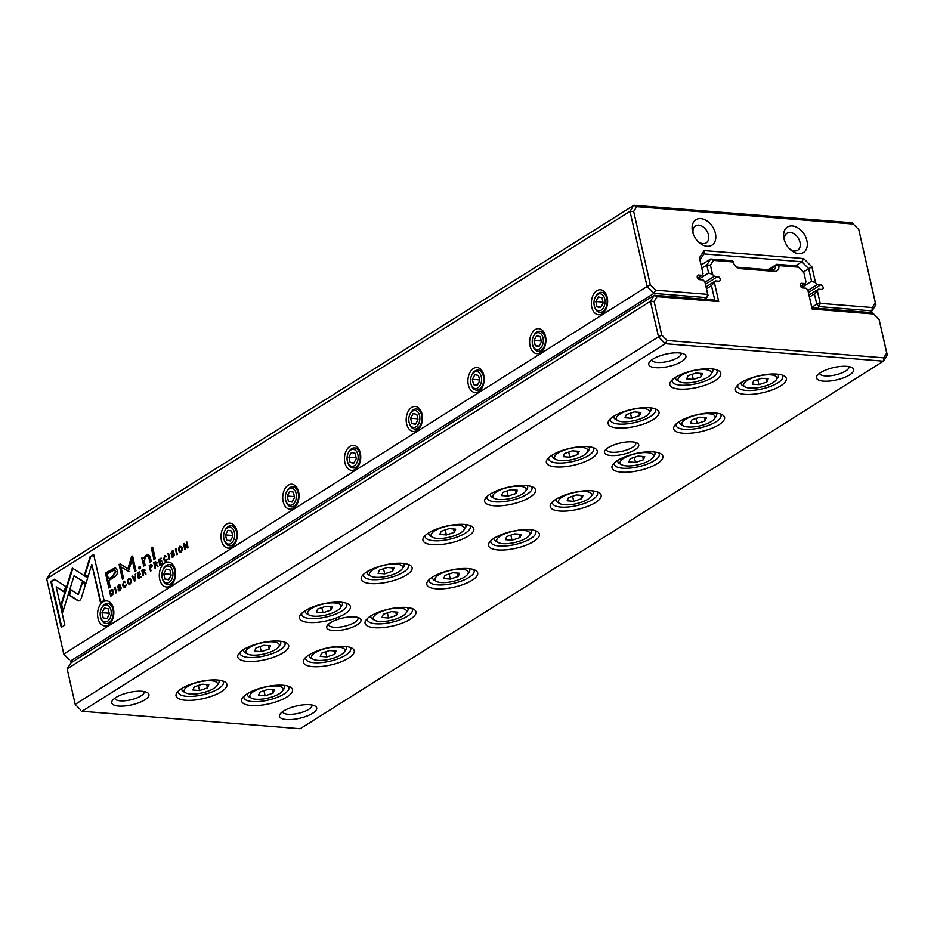 <?xml version="1.0" encoding="UTF-8"?>
<svg xmlns="http://www.w3.org/2000/svg" width="934" height="934" viewBox="0 0 934 934"><rect width="100%" height="100%" fill="white"/><g stroke="black" fill="none" stroke-linecap="round" stroke-linejoin="round"><path stroke-width="1.4" d="M879.081 319.44L887.3 355.142L883.424 361.166L665.312 343.7L82.017 711.253L300.141 728.73L883.424 361.166L883.657 357.827L886.716 353.064L879.081 319.44L873.699 313.999L812.148 309.061L807.817 290.019L811.985 307.881L872.426 312.727L873.699 313.999M436.201 588.817A26.082 8.663 -12.8 0 1 427.772 581.135A26.082 8.663 -12.8 0 1 450.328 570.254A26.082 8.663 -12.8 0 1 475.383 570.324A26.082 8.663 -12.8 0 1 467.946 582.536A26.082 8.663 -12.8 0 1 436.201 588.817M251.036 705.497A26.082 8.663 -12.8 0 1 242.595 697.826A26.082 8.663 -12.8 0 1 265.163 686.934A26.082 8.663 -12.8 0 1 290.205 687.004A26.082 8.663 -12.8 0 1 282.78 699.216A26.082 8.663 -12.8 0 1 251.036 705.497M744.818 394.346A26.082 8.663 -12.8 0 1 736.389 386.664A26.082 8.663 -12.8 0 1 758.957 375.783A26.082 8.663 -12.8 0 1 784 375.842A26.082 8.663 -12.8 0 1 776.563 388.065A26.082 8.663 -12.8 0 1 744.818 394.346M374.476 627.706A26.082 8.663 -12.8 0 1 366.046 620.036A26.082 8.663 -12.8 0 1 388.602 609.155A26.082 8.663 -12.8 0 1 413.657 609.213A26.082 8.663 -12.8 0 1 406.22 621.425A26.082 8.663 -12.8 0 1 374.476 627.706M683.104 433.236A26.082 8.663 -12.8 0 1 674.663 425.565A26.082 8.663 -12.8 0 1 697.231 414.673A26.082 8.663 -12.8 0 1 722.274 414.743A26.082 8.663 -12.8 0 1 714.849 426.955A26.082 8.663 -12.8 0 1 683.104 433.236M497.927 549.928A26.082 8.663 -12.8 0 1 489.486 542.245A26.082 8.663 -12.8 0 1 512.054 531.364A26.082 8.663 -12.8 0 1 537.108 531.423A26.082 8.663 -12.8 0 1 529.671 543.635A26.082 8.663 -12.8 0 1 497.927 549.928M555.788 466.883A26.082 8.663 -12.8 0 1 547.347 459.201A26.082 8.663 -12.8 0 1 569.915 448.32A26.082 8.663 -12.8 0 1 594.97 448.378A26.082 8.663 -12.8 0 1 587.533 460.59A26.082 8.663 -12.8 0 1 555.788 466.883M559.653 511.026A26.082 8.663 -12.8 0 1 551.212 503.344A26.082 8.663 -12.8 0 1 573.78 492.463A26.082 8.663 -12.8 0 1 598.834 492.533A26.082 8.663 -12.8 0 1 591.397 504.745A26.082 8.663 -12.8 0 1 559.653 511.026M617.514 427.982A26.082 8.663 -12.8 0 1 609.073 420.3A26.082 8.663 -12.8 0 1 631.641 409.419A26.082 8.663 -12.8 0 1 656.695 409.489A26.082 8.663 -12.8 0 1 649.258 421.701A26.082 8.663 -12.8 0 1 617.514 427.982M621.379 472.137A26.082 8.663 -12.8 0 1 612.938 464.455A26.082 8.663 -12.8 0 1 635.505 453.574A26.082 8.663 -12.8 0 1 660.56 453.632A26.082 8.663 -12.8 0 1 653.123 465.856A26.082 8.663 -12.8 0 1 621.379 472.137M312.75 666.607A26.082 8.663 -12.8 0 1 304.321 658.925A26.082 8.663 -12.8 0 1 326.888 648.044A26.082 8.663 -12.8 0 1 351.931 648.114A26.082 8.663 -12.8 0 1 344.494 660.326A26.082 8.663 -12.8 0 1 312.75 666.607M185.446 700.243A26.082 8.663 -12.8 0 1 177.005 692.573A26.082 8.663 -12.8 0 1 199.572 681.68A26.082 8.663 -12.8 0 1 224.627 681.75A26.082 8.663 -12.8 0 1 217.19 693.962A26.082 8.663 -12.8 0 1 185.446 700.243M308.885 622.453A26.082 8.663 -12.8 0 1 300.456 614.782A26.082 8.663 -12.8 0 1 323.024 603.889A26.082 8.663 -12.8 0 1 348.067 603.959A26.082 8.663 -12.8 0 1 340.641 616.171A26.082 8.663 -12.8 0 1 308.885 622.453M247.171 661.354A26.082 8.663 -12.8 0 1 238.73 653.672A26.082 8.663 -12.8 0 1 261.298 642.79A26.082 8.663 -12.8 0 1 286.353 642.849A26.082 8.663 -12.8 0 1 278.916 655.073A26.082 8.663 -12.8 0 1 247.171 661.354M432.337 544.662A26.082 8.663 -12.8 0 1 423.908 536.992A26.082 8.663 -12.8 0 1 446.464 526.111A26.082 8.663 -12.8 0 1 471.518 526.169A26.082 8.663 -12.8 0 1 464.081 538.381A26.082 8.663 -12.8 0 1 432.337 544.662M370.611 583.563A26.082 8.663 -12.8 0 1 362.182 575.881A26.082 8.663 -12.8 0 1 384.738 565A26.082 8.663 -12.8 0 1 409.793 565.07A26.082 8.663 -12.8 0 1 402.356 577.282A26.082 8.663 -12.8 0 1 370.611 583.563M679.24 389.093A26.082 8.663 -12.8 0 1 670.799 381.411A26.082 8.663 -12.8 0 1 693.367 370.529A26.082 8.663 -12.8 0 1 718.409 370.588A26.082 8.663 -12.8 0 1 710.984 382.812A26.082 8.663 -12.8 0 1 679.24 389.093M494.063 505.773A26.082 8.663 -12.8 0 1 485.622 498.091A26.082 8.663 -12.8 0 1 508.189 487.209A26.082 8.663 -12.8 0 1 533.244 487.279A26.082 8.663 -12.8 0 1 525.807 499.492A26.082 8.663 -12.8 0 1 494.063 505.773M333.041 630.532A17.559 5.838 -12.8 0 1 327.367 625.36A17.559 5.838 -12.8 0 1 342.556 618.039A17.559 5.838 -12.8 0 1 359.415 618.074A17.559 5.838 -12.8 0 1 354.406 626.305A17.559 5.838 -12.8 0 1 333.041 630.532M610.801 455.5A17.559 5.838 -12.8 0 1 605.127 450.34A17.559 5.838 -12.8 0 1 620.316 443.008A17.559 5.838 -12.8 0 1 637.175 443.055A17.559 5.838 -12.8 0 1 632.166 451.274A17.559 5.838 -12.8 0 1 610.801 455.5M118.606 706.069A19.065 6.328 -12.8 0 1 112.442 700.453A19.065 6.328 -12.8 0 1 128.927 692.503A19.065 6.328 -12.8 0 1 147.233 692.549A19.065 6.328 -12.8 0 1 141.805 701.481A19.065 6.328 -12.8 0 1 118.606 706.069M655.61 367.692A19.065 6.328 -12.8 0 1 649.445 362.077A19.065 6.328 -12.8 0 1 665.93 354.126A19.065 6.328 -12.8 0 1 684.237 354.173A19.065 6.328 -12.8 0 1 678.796 363.092A19.065 6.328 -12.8 0 1 655.61 367.692M286.388 719.519A19.065 6.328 -12.8 0 1 280.223 713.903A19.065 6.328 -12.8 0 1 296.708 705.952A19.065 6.328 -12.8 0 1 315.027 705.999A19.065 6.328 -12.8 0 1 309.586 714.919A19.065 6.328 -12.8 0 1 286.388 719.519M823.391 381.13A19.065 6.328 -12.8 0 1 817.227 375.515A19.065 6.328 -12.8 0 1 833.712 367.564A19.065 6.328 -12.8 0 1 852.018 367.611A19.065 6.328 -12.8 0 1 846.589 376.542A19.065 6.328 -12.8 0 1 823.391 381.13M714.393 282.523L718.713 301.577L657.162 296.65L654.104 301.413L650.438 301.285L67.143 668.837L75.21 704.364L658.505 336.812L650.438 301.285L654.302 295.249L714.744 300.094L711.463 285.652L715.421 280.924L718.771 281.192A2.51 1.716 57.8 0 0 719.577 281.017A2.51 1.716 57.8 0 0 719.974 278.495A2.51 1.716 57.8 0 0 717.721 276.581L714.37 276.312L712.56 274.491L708.591 272.997L706.781 265.022L701.866 268.116M67.143 668.837L71.007 662.801L654.302 295.249L657.162 296.65M706.548 288.746L711.463 285.652M706.104 286.796L715.421 280.924M704.972 282.231L714.37 276.312M698.644 279.266L708.591 272.997M701.154 264.976L710.646 258.998L731.077 260.633L733.05 261.345L733.447 262.863M735.548 266.097A5.02 3.444 57.8 0 0 738.187 267.311L772.5 270.066A5.02 3.444 57.8 0 0 774.134 269.692A5.02 3.444 57.8 0 0 775.348 266.213L769.616 269.833M768.168 269.716L776.784 264.287L797.204 265.933L798.488 267.194L778.851 265.63A7.53 5.16 -122.2 0 1 774.566 271.397L740.253 268.653A7.53 5.16 -122.2 0 1 735.875 266.423A7.53 5.16 -122.2 0 1 733.225 262.232A7.53 5.16 -122.2 0 1 733.143 261.964L713.506 260.388L710.447 265.163L712.56 274.491M805.984 281.975L803.87 272.646L805.984 281.975L804.956 283.574L801.606 283.306A2.51 1.716 57.8 0 0 800.8 283.492A2.51 1.716 57.8 0 0 800.403 286.002A2.51 1.716 57.8 0 0 802.656 287.917L806.007 288.186L807.817 290.019M800.566 286.341L804.956 283.574M80.744 709.98L75.21 704.364L80.744 709.98M654.104 301.413L661.739 335.037L667.121 340.478L883.657 357.827M803.87 272.646L798.488 267.194M710.447 265.163L706.781 265.022L710.646 258.998L713.506 260.388M667.121 340.478L665.312 343.7L658.505 336.812L661.739 335.037M733.143 261.964L733.05 261.345M775.348 266.213L776.761 264.847L778.851 265.63M718.713 301.577L714.744 300.094M886.716 353.064L887.3 355.142M811.985 307.881L812.148 309.061M819.585 373.285A15.049 4.997 167.2 0 0 819.597 373.378A15.049 4.997 167.2 0 0 825.014 375.888A15.049 4.997 167.2 0 0 841.114 373.203A15.049 4.997 167.2 0 0 848.948 366.712A15.049 4.997 167.2 0 0 848.924 366.618M282.582 711.661A15.049 4.997 167.2 0 0 282.605 711.766A15.049 4.997 167.2 0 0 288.022 714.265A15.049 4.997 167.2 0 0 304.11 711.591A15.049 4.997 167.2 0 0 311.956 705.1A15.049 4.997 167.2 0 0 311.933 704.995M651.804 359.835A15.049 4.997 167.2 0 0 651.815 359.94A15.049 4.997 167.2 0 0 657.232 362.439A15.049 4.997 167.2 0 0 673.321 359.765A15.049 4.997 167.2 0 0 681.166 353.274A15.049 4.997 167.2 0 0 681.143 353.169M114.8 698.223A15.049 4.997 167.2 0 0 114.824 698.328A15.049 4.997 167.2 0 0 120.241 700.827A15.049 4.997 167.2 0 0 136.329 698.142A15.049 4.997 167.2 0 0 144.175 691.65A15.049 4.997 167.2 0 0 144.14 691.557M672.235 379.811A23.07 7.67 167.2 0 0 672.153 381.317A23.07 7.67 167.2 0 0 680.454 385.158A23.07 7.67 167.2 0 0 705.135 381.049A23.07 7.67 167.2 0 0 717.16 371.102A23.07 7.67 167.2 0 0 716.425 369.771M705.147 369.595A17.057 5.662 167.2 0 0 684.389 373.705A17.057 5.662 167.2 0 0 679.532 381.691A17.057 5.662 167.2 0 0 695.912 381.737A17.057 5.662 167.2 0 0 710.657 374.616A17.057 5.662 167.2 0 0 705.147 369.595M702.59 373.553L695.982 373.028L688.054 375.678L686.724 378.865L693.332 379.391L701.259 376.741L702.59 373.553M712.117 368.942A19.065 6.328 -12.8 0 1 712.829 370.144A19.065 6.328 -12.8 0 1 712.128 372.584L710.657 374.616M679.532 381.691L677.325 380.488A19.065 6.328 -12.8 0 1 675.644 378.585A19.065 6.328 -12.8 0 1 675.761 377.196M692.176 374.3L693.332 379.391M700.5 373.39L701.259 376.741M737.825 385.065A23.07 7.67 167.2 0 0 737.743 386.571A23.07 7.67 167.2 0 0 746.044 390.412A23.07 7.67 167.2 0 0 770.725 386.302A23.07 7.67 167.2 0 0 782.739 376.355A23.07 7.67 167.2 0 0 782.015 375.024M610.509 418.701A23.07 7.67 167.2 0 0 610.427 420.218A23.07 7.67 167.2 0 0 618.728 424.048A23.07 7.67 167.2 0 0 643.409 419.938A23.07 7.67 167.2 0 0 655.434 409.991A23.07 7.67 167.2 0 0 654.699 408.66M676.099 423.954A23.07 7.67 167.2 0 0 676.018 425.472A23.07 7.67 167.2 0 0 684.318 429.301A23.07 7.67 167.2 0 0 708.999 425.192A23.07 7.67 167.2 0 0 721.025 415.245A23.07 7.67 167.2 0 0 720.289 413.914M548.795 457.602A23.07 7.67 167.2 0 0 548.702 459.108A23.07 7.67 167.2 0 0 557.014 462.949A23.07 7.67 167.2 0 0 581.684 458.839A23.07 7.67 167.2 0 0 593.709 448.88A23.07 7.67 167.2 0 0 592.973 447.561M614.374 462.855A23.07 7.67 167.2 0 0 614.292 464.361A23.07 7.67 167.2 0 0 622.593 468.203A23.07 7.67 167.2 0 0 647.274 464.093A23.07 7.67 167.2 0 0 659.299 454.146A23.07 7.67 167.2 0 0 658.563 452.815M487.069 496.491A23.07 7.67 167.2 0 0 486.976 498.009A23.07 7.67 167.2 0 0 495.289 501.838A23.07 7.67 167.2 0 0 519.958 497.729A23.07 7.67 167.2 0 0 531.983 487.781A23.07 7.67 167.2 0 0 531.248 486.451M552.659 501.745A23.07 7.67 167.2 0 0 552.566 503.263A23.07 7.67 167.2 0 0 560.879 507.092A23.07 7.67 167.2 0 0 585.548 502.982A23.07 7.67 167.2 0 0 597.573 493.035A23.07 7.67 167.2 0 0 596.838 491.704M425.344 535.392A23.07 7.67 167.2 0 0 425.25 536.898A23.07 7.67 167.2 0 0 433.563 540.728A23.07 7.67 167.2 0 0 458.232 536.618A23.07 7.67 167.2 0 0 470.257 526.671A23.07 7.67 167.2 0 0 469.533 525.352M490.934 540.646A23.07 7.67 167.2 0 0 490.84 542.152A23.07 7.67 167.2 0 0 499.153 545.993A23.07 7.67 167.2 0 0 523.822 541.883A23.07 7.67 167.2 0 0 535.847 531.925A23.07 7.67 167.2 0 0 535.112 530.605M363.618 574.282A23.07 7.67 167.2 0 0 363.536 575.799A23.07 7.67 167.2 0 0 371.837 579.629A23.07 7.67 167.2 0 0 396.506 575.519A23.07 7.67 167.2 0 0 408.532 565.572A23.07 7.67 167.2 0 0 407.808 564.241M429.208 579.535A23.07 7.67 167.2 0 0 429.115 581.053A23.07 7.67 167.2 0 0 437.427 584.882A23.07 7.67 167.2 0 0 462.096 580.773A23.07 7.67 167.2 0 0 474.122 570.826A23.07 7.67 167.2 0 0 473.398 569.495M301.892 613.171A23.07 7.67 167.2 0 0 301.81 614.689A23.07 7.67 167.2 0 0 310.111 618.518A23.07 7.67 167.2 0 0 334.792 614.409A23.07 7.67 167.2 0 0 346.818 604.461A23.07 7.67 167.2 0 0 346.082 603.142M367.482 618.425A23.07 7.67 167.2 0 0 367.401 619.942A23.07 7.67 167.2 0 0 375.702 623.772A23.07 7.67 167.2 0 0 400.371 619.662A23.07 7.67 167.2 0 0 412.396 609.715A23.07 7.67 167.2 0 0 411.672 608.396M240.166 652.072A23.07 7.67 167.2 0 0 240.085 653.578A23.07 7.67 167.2 0 0 248.386 657.419A23.07 7.67 167.2 0 0 273.067 653.31A23.07 7.67 167.2 0 0 285.092 643.363A23.07 7.67 167.2 0 0 284.356 642.032M305.757 657.326A23.07 7.67 167.2 0 0 305.675 658.832A23.07 7.67 167.2 0 0 313.976 662.673A23.07 7.67 167.2 0 0 338.657 658.563A23.07 7.67 167.2 0 0 350.682 648.616A23.07 7.67 167.2 0 0 349.946 647.285M178.452 690.962A23.07 7.67 167.2 0 0 178.359 692.479A23.07 7.67 167.2 0 0 186.672 696.309A23.07 7.67 167.2 0 0 211.341 692.199A23.07 7.67 167.2 0 0 223.366 682.252A23.07 7.67 167.2 0 0 222.631 680.921M244.031 696.215A23.07 7.67 167.2 0 0 243.949 697.733A23.07 7.67 167.2 0 0 252.25 701.562A23.07 7.67 167.2 0 0 276.931 697.453A23.07 7.67 167.2 0 0 288.956 687.506A23.07 7.67 167.2 0 0 288.221 686.186M770.737 374.849A17.057 5.662 167.2 0 0 749.979 378.959A17.057 5.662 167.2 0 0 745.122 386.945A17.057 5.662 167.2 0 0 761.502 386.991A17.057 5.662 167.2 0 0 776.247 379.869A17.057 5.662 167.2 0 0 770.737 374.849M768.168 378.807L761.572 378.282L753.633 380.932L752.314 384.119L758.91 384.645L766.849 381.994L768.168 378.807M777.707 374.195A19.065 6.328 -12.8 0 1 778.407 375.398A19.065 6.328 -12.8 0 1 777.718 377.838L776.247 379.869M745.122 386.945L742.915 385.742A19.065 6.328 -12.8 0 1 741.234 383.839A19.065 6.328 -12.8 0 1 741.351 382.45M643.421 408.497A17.057 5.662 167.2 0 0 622.663 412.594A17.057 5.662 167.2 0 0 617.806 420.58A17.057 5.662 167.2 0 0 634.186 420.627A17.057 5.662 167.2 0 0 648.943 413.517A17.057 5.662 167.2 0 0 643.421 408.497M640.864 412.454L634.256 411.917L626.329 414.579L624.998 417.755L631.606 418.28L639.533 415.63L640.864 412.454M650.391 407.831A19.065 6.328 -12.8 0 1 651.103 409.034A19.065 6.328 -12.8 0 1 650.403 411.474L648.943 413.517M617.806 420.58L615.611 419.389A19.065 6.328 -12.8 0 1 613.918 417.486A19.065 6.328 -12.8 0 1 614.047 416.085M709.011 413.75A17.057 5.662 167.2 0 0 688.253 417.86A17.057 5.662 167.2 0 0 683.396 425.846A17.057 5.662 167.2 0 0 699.776 425.881A17.057 5.662 167.2 0 0 714.522 418.771A17.057 5.662 167.2 0 0 709.011 413.75M706.454 417.708L699.846 417.171L691.919 419.833L690.588 423.009L697.196 423.534L705.123 420.884L706.454 417.708M715.981 413.085A19.065 6.328 -12.8 0 1 716.682 414.287A19.065 6.328 -12.8 0 1 715.993 416.739L714.522 418.771M683.396 425.846L681.19 424.643A19.065 6.328 -12.8 0 1 679.508 422.74A19.065 6.328 -12.8 0 1 679.625 421.339M581.695 447.386A17.057 5.662 167.2 0 0 560.937 451.496A17.057 5.662 167.2 0 0 556.08 459.481A17.057 5.662 167.2 0 0 572.46 459.516A17.057 5.662 167.2 0 0 587.217 452.406A17.057 5.662 167.2 0 0 581.695 447.386M579.138 451.344L572.53 450.818L564.603 453.469L563.272 456.656L569.88 457.181L577.807 454.531L579.138 451.344M588.665 446.721A19.065 6.328 -12.8 0 1 589.377 447.923A19.065 6.328 -12.8 0 1 588.677 450.375L587.217 452.406M556.08 459.481L553.885 458.279A19.065 6.328 -12.8 0 1 552.192 456.376A19.065 6.328 -12.8 0 1 552.321 454.986M647.285 452.64A17.057 5.662 167.2 0 0 626.527 456.749A17.057 5.662 167.2 0 0 621.67 464.735A17.057 5.662 167.2 0 0 638.05 464.782A17.057 5.662 167.2 0 0 652.808 457.66A17.057 5.662 167.2 0 0 647.285 452.64M644.729 456.598L638.12 456.072L630.193 458.722L628.862 461.91L635.47 462.435L643.398 459.785L644.729 456.598M654.255 451.986A19.065 6.328 -12.8 0 1 654.967 453.188A19.065 6.328 -12.8 0 1 654.267 455.629L652.808 457.66M621.67 464.735L619.476 463.533A19.065 6.328 -12.8 0 1 617.783 461.629A19.065 6.328 -12.8 0 1 617.911 460.24M519.969 486.275A17.057 5.662 167.2 0 0 499.223 490.385A17.057 5.662 167.2 0 0 494.355 498.371A17.057 5.662 167.2 0 0 510.735 498.417A17.057 5.662 167.2 0 0 525.492 491.296A17.057 5.662 167.2 0 0 519.969 486.275M517.413 490.245L510.805 489.708L502.877 492.358L501.546 495.545L508.154 496.071L516.082 493.421L517.413 490.245M526.939 485.622A19.065 6.328 -12.8 0 1 527.652 486.824A19.065 6.328 -12.8 0 1 526.951 489.264L525.492 491.296M494.355 498.371L492.16 497.168A19.065 6.328 -12.8 0 1 490.478 495.265A19.065 6.328 -12.8 0 1 490.595 493.876M585.56 491.541A17.057 5.662 167.2 0 0 564.801 495.639A17.057 5.662 167.2 0 0 559.945 503.624A17.057 5.662 167.2 0 0 576.325 503.671A17.057 5.662 167.2 0 0 591.082 496.561A17.057 5.662 167.2 0 0 585.56 491.541M583.003 495.499L576.395 494.962L568.467 497.624L567.136 500.799L573.745 501.324L581.672 498.674L583.003 495.499M592.53 490.875A19.065 6.328 -12.8 0 1 593.242 492.078A19.065 6.328 -12.8 0 1 592.541 494.518L591.082 496.561M559.945 503.624L557.75 502.434A19.065 6.328 -12.8 0 1 556.057 500.531A19.065 6.328 -12.8 0 1 556.185 499.13M458.255 525.177A17.057 5.662 167.2 0 0 437.497 529.286A17.057 5.662 167.2 0 0 432.629 537.272A17.057 5.662 167.2 0 0 449.009 537.307A17.057 5.662 167.2 0 0 463.766 530.197A17.057 5.662 167.2 0 0 458.255 525.177M455.687 529.134L449.091 528.609L441.152 531.259L439.821 534.435L446.429 534.972L454.368 532.322L455.687 529.134M465.214 524.511A19.065 6.328 -12.8 0 1 465.926 525.714A19.065 6.328 -12.8 0 1 465.225 528.165L463.766 530.197M432.629 537.272L430.434 536.069A19.065 6.328 -12.8 0 1 428.753 534.166A19.065 6.328 -12.8 0 1 428.869 532.777M523.834 530.43A17.057 5.662 167.2 0 0 503.087 534.54A17.057 5.662 167.2 0 0 498.219 542.526A17.057 5.662 167.2 0 0 514.599 542.561A17.057 5.662 167.2 0 0 529.356 535.451A17.057 5.662 167.2 0 0 523.834 530.43M521.277 534.388L514.669 533.863L506.742 536.513L505.411 539.689L512.019 540.226L519.946 537.575L521.277 534.388M530.804 529.765A19.065 6.328 -12.8 0 1 531.516 530.967A19.065 6.328 -12.8 0 1 530.816 533.419L529.356 535.451M498.219 542.526L496.024 541.323A19.065 6.328 -12.8 0 1 494.343 539.42A19.065 6.328 -12.8 0 1 494.46 538.031M396.53 564.066A17.057 5.662 167.2 0 0 375.772 568.176A17.057 5.662 167.2 0 0 370.915 576.161A17.057 5.662 167.2 0 0 387.295 576.208A17.057 5.662 167.2 0 0 402.04 569.086A17.057 5.662 167.2 0 0 396.53 564.066M393.961 568.024L387.365 567.498L379.426 570.149L378.107 573.336L384.703 573.861L392.642 571.211L393.961 568.024M403.488 563.412A19.065 6.328 -12.8 0 1 404.2 564.615A19.065 6.328 -12.8 0 1 403.511 567.055L402.04 569.086M370.915 576.161L368.708 574.959A19.065 6.328 -12.8 0 1 367.027 573.056A19.065 6.328 -12.8 0 1 367.144 571.666M462.12 569.32A17.057 5.662 167.2 0 0 441.362 573.429A17.057 5.662 167.2 0 0 436.493 581.415A17.057 5.662 167.2 0 0 452.873 581.462A17.057 5.662 167.2 0 0 467.63 574.34A17.057 5.662 167.2 0 0 462.12 569.32M459.551 573.289L452.955 572.752L445.016 575.402L443.685 578.59L450.293 579.115L458.232 576.465L459.551 573.289M469.078 568.666A19.065 6.328 -12.8 0 1 469.79 569.868A19.065 6.328 -12.8 0 1 469.09 572.308L467.63 574.34M436.493 581.415L434.298 580.212A19.065 6.328 -12.8 0 1 432.617 578.309A19.065 6.328 -12.8 0 1 432.734 576.92M334.804 602.967A17.057 5.662 167.2 0 0 314.046 607.077A17.057 5.662 167.2 0 0 309.189 615.062A17.057 5.662 167.2 0 0 325.569 615.097A17.057 5.662 167.2 0 0 340.315 607.987A17.057 5.662 167.2 0 0 334.804 602.967M332.247 606.925L325.639 606.399L317.7 609.05L316.381 612.225L322.989 612.762L330.916 610.1L332.247 606.925M341.774 602.302A19.065 6.328 -12.8 0 1 342.474 603.504A19.065 6.328 -12.8 0 1 341.786 605.956L340.315 607.987M309.189 615.062L306.982 613.86A19.065 6.328 -12.8 0 1 305.301 611.957A19.065 6.328 -12.8 0 1 305.418 610.556M400.394 608.221A17.057 5.662 167.2 0 0 379.636 612.33A17.057 5.662 167.2 0 0 374.779 620.316A17.057 5.662 167.2 0 0 391.159 620.351A17.057 5.662 167.2 0 0 405.905 613.241A17.057 5.662 167.2 0 0 400.394 608.221M397.826 612.179L391.229 611.653L383.29 614.303L381.971 617.479L388.567 618.016L396.506 615.354L397.826 612.179M407.352 607.555A19.065 6.328 -12.8 0 1 408.065 608.758A19.065 6.328 -12.8 0 1 407.376 611.21L405.905 613.241M374.779 620.316L372.573 619.114A19.065 6.328 -12.8 0 1 370.891 617.211A19.065 6.328 -12.8 0 1 371.008 615.821M273.078 641.856A17.057 5.662 167.2 0 0 252.32 645.966A17.057 5.662 167.2 0 0 247.463 653.952A17.057 5.662 167.2 0 0 263.843 653.998A17.057 5.662 167.2 0 0 278.601 646.877A17.057 5.662 167.2 0 0 273.078 641.856M270.521 645.814L263.913 645.289L255.986 647.939L254.655 651.126L261.263 651.652L269.19 649.002L270.521 645.814M280.048 641.203A19.065 6.328 -12.8 0 1 280.76 642.405A19.065 6.328 -12.8 0 1 280.06 644.845L278.601 646.877M247.463 653.952L245.268 652.749A19.065 6.328 -12.8 0 1 243.576 650.846A19.065 6.328 -12.8 0 1 243.704 649.457M338.668 647.11A17.057 5.662 167.2 0 0 317.91 651.22A17.057 5.662 167.2 0 0 313.053 659.206A17.057 5.662 167.2 0 0 329.433 659.252A17.057 5.662 167.2 0 0 344.179 652.13A17.057 5.662 167.2 0 0 338.668 647.11M336.112 651.068L329.504 650.543L321.565 653.193L320.245 656.38L326.853 656.906L334.781 654.255L336.112 651.068M345.638 646.456A19.065 6.328 -12.8 0 1 346.339 647.659A19.065 6.328 -12.8 0 1 345.65 650.099L344.179 652.13M313.053 659.206L310.847 658.003A19.065 6.328 -12.8 0 1 309.166 656.1A19.065 6.328 -12.8 0 1 309.282 654.711M211.353 680.758A17.057 5.662 167.2 0 0 190.594 684.856A17.057 5.662 167.2 0 0 185.738 692.853A17.057 5.662 167.2 0 0 202.118 692.888A17.057 5.662 167.2 0 0 216.875 685.778A17.057 5.662 167.2 0 0 211.353 680.758M208.796 684.715L202.188 684.178L194.26 686.84L192.929 690.016L199.537 690.541L207.465 687.891L208.796 684.715M218.322 680.092A19.065 6.328 -12.8 0 1 219.035 681.295A19.065 6.328 -12.8 0 1 218.334 683.746L216.875 685.778M185.738 692.853L183.543 691.65A19.065 6.328 -12.8 0 1 181.85 689.747A19.065 6.328 -12.8 0 1 181.978 688.346M276.943 686.011A17.057 5.662 167.2 0 0 256.185 690.121A17.057 5.662 167.2 0 0 251.328 698.107A17.057 5.662 167.2 0 0 267.708 698.142A17.057 5.662 167.2 0 0 282.453 691.032A17.057 5.662 167.2 0 0 276.943 686.011M274.386 689.969L267.778 689.444L259.85 692.094L258.52 695.27L265.128 695.807L273.055 693.145L274.386 689.969M283.913 685.346A19.065 6.328 -12.8 0 1 284.625 686.548A19.065 6.328 -12.8 0 1 283.924 689L282.453 691.032M251.328 698.107L249.133 696.904A19.065 6.328 -12.8 0 1 247.44 695.001A19.065 6.328 -12.8 0 1 247.568 693.6M757.754 379.554L758.91 384.645M766.09 378.644L766.849 381.994M630.45 413.19L631.606 418.28M638.774 412.279L639.533 415.63M696.04 418.455L697.196 423.534M704.364 417.533L705.123 420.884M568.724 452.091L569.88 457.181M577.049 451.18L577.807 454.531M634.314 457.345L635.47 462.435M642.639 456.434L643.398 459.785M506.999 490.98L508.154 496.071M515.323 490.07L516.082 493.421M572.589 496.234L573.745 501.324M580.913 495.324L581.672 498.674M445.273 529.882L446.429 534.972M453.597 528.971L454.368 532.322M510.863 535.135L512.019 540.226M519.187 534.225L519.946 537.575M383.547 568.771L384.703 573.861M391.883 567.86L392.642 571.211M449.137 574.025L450.293 579.115M457.462 573.114L458.232 576.465M321.821 607.672L322.989 612.762M330.157 606.761L330.916 610.1M387.412 612.926L388.567 618.016M395.747 612.015L396.506 615.354M260.107 646.561L261.263 651.652M268.432 645.651L269.19 649.002M325.686 651.815L326.853 656.906M334.022 650.905L334.781 654.255M198.382 685.463L199.537 690.541M206.706 684.54L207.465 687.891M263.972 690.716L265.128 695.807M272.296 689.806L273.055 693.145M635.435 442.389A15.049 4.997 -12.8 0 1 635.75 443.055A15.049 4.997 -12.8 0 1 627.917 449.546A15.049 4.997 -12.8 0 1 611.817 452.219A15.049 4.997 -12.8 0 1 606.399 449.721A15.049 4.997 -12.8 0 1 606.399 448.985M357.687 617.409A15.049 4.997 -12.8 0 1 358.002 618.086A15.049 4.997 -12.8 0 1 350.157 624.566A15.049 4.997 -12.8 0 1 334.068 627.251A15.049 4.997 -12.8 0 1 328.651 624.753A15.049 4.997 -12.8 0 1 328.64 624.005M809.509 297L814.425 293.906L817.343 290.778L820.204 303.363L872.228 307.531L875.298 302.768L858.79 229.636L875.87 304.846L872.006 310.882L819.188 306.644L816.643 308.255M112.185 589.471L109.441 590.65L110.714 596.242L113.399 593.791L113.446 591.409L111.917 589.412M152.382 565.35L150.678 564.661L149.23 565.572L150.502 571.164L150.502 568.362L152.382 565.35M156.947 562.385L155.242 561.789L153.771 562.712L155.044 568.304L155.021 565.432L155.721 564.988L156.69 565.023L157.379 566.833L157.974 566.459L156.492 564.183L156.947 562.385M155.721 564.988L157.262 565.07L156.293 565.035L157.262 565.07L157.951 566.88M125.366 586.774L123.16 585.209L123.767 582.197L125.495 582.209L123.685 581.567L122.564 585.606L124.946 587.381L126.102 584.824L124.269 586.891L125.366 586.774L126.148 585.198M124.024 587.661L124.946 587.381M123.767 582.197L124.899 582.582M78.853 600.971L77.779 600.69L79.682 600.655L81.153 598.566L85.496 584.567L82.064 582.361L78.304 594.514L70.68 589.634L68.988 595.063L77.779 600.69L79.682 600.655M134.694 581.123L135.582 574.177L134.823 580.049L132.605 576.056L131.986 576.441L134.694 581.123M137.216 573.149L138.489 578.741L141.104 577.084L140.952 576.418L138.886 577.714L138.454 575.811L140.392 574.597L140.24 573.931L138.314 575.157L137.917 573.453L139.796 571.526L137.216 573.149L139.878 571.877M144.933 569.95L143.229 569.355L141.77 570.277L143.042 575.869L143.019 572.997L143.719 572.554L144.688 572.6L145.377 574.398L145.973 574.025L144.478 571.748L144.933 569.95M143.719 572.554L145.26 572.635L144.291 572.6L145.26 572.635L145.949 574.445M171.634 554.527L174.483 554.703L173.117 554.387L174.483 554.703L173.701 556.302L171.331 556.162L173.292 556.909L174.471 554.224L171.401 553.255L172.113 551.76L173.747 551.702L172.031 551.107L170.817 553.675L171.529 554.516L173.911 554.656L173.129 556.267L171.926 555.788M173.724 551.62L172.031 551.107L173.222 550.885M172.113 551.76L173.187 552.064M173.677 553.337L171.401 553.255M172.206 557.283L173.292 556.909M141.805 558.042L143.754 566.051L145.12 565.187L144.116 560.727L146.171 556.325L147.537 555.87L148.88 557.633L149.907 562.175L151.25 561.322L150.164 556.547L148.354 554.341L146.241 555.053L143.556 558.544L143.147 557.201L141.805 558.042L143.252 557.54M85.963 583.4L87.703 577.994L72.338 568.07L61.095 604.356L62.823 612.004L74.078 575.718L85.963 583.4M63.15 610.953L61.667 604.403L72.829 568.386M151.331 548.036L153.958 559.618L155.301 558.777L152.674 547.196L151.331 548.036L152.756 547.546M118.279 588.151L121.128 588.327L119.762 588.011L121.128 588.327L120.346 589.926L117.976 589.786L119.937 590.533L121.116 587.848L118.034 586.879L118.758 585.385L120.393 585.326L118.676 584.731L117.462 587.299L118.163 588.14L120.556 588.28L119.774 589.879L118.571 589.412M120.369 585.244L118.676 584.731L119.867 584.509M118.758 585.385L119.832 585.688M120.323 586.961L118.034 586.879M118.852 590.907L119.937 590.533M181.056 552.017C183.122 548.515 182.679 546.588 179.748 546.25C177.682 549.741 178.125 551.667 181.056 552.017L180.028 552.333M108.332 624.951A12.539 8.114 94.6 0 1 98.093 618.682A12.539 8.114 94.6 0 1 102.542 602.255A12.539 8.114 94.6 0 1 113.096 607.345A12.539 8.114 94.6 0 1 112.033 620.585A12.539 8.114 94.6 0 1 108.332 624.951M170.046 586.05A12.539 8.114 94.6 0 1 159.819 579.792A12.539 8.114 94.6 0 1 164.267 563.365A12.539 8.114 94.6 0 1 174.821 568.444A12.539 8.114 94.6 0 1 173.759 581.684A12.539 8.114 94.6 0 1 170.046 586.05M231.772 547.161A12.539 8.114 94.6 0 1 221.533 540.891A12.539 8.114 94.6 0 1 225.993 524.464A12.539 8.114 94.6 0 1 236.547 529.555A12.539 8.114 94.6 0 1 235.485 542.794A12.539 8.114 94.6 0 1 231.772 547.161M293.498 508.259A12.539 8.114 94.6 0 1 283.259 502.002A12.539 8.114 94.6 0 1 287.707 485.575A12.539 8.114 94.6 0 1 298.273 490.654A12.539 8.114 94.6 0 1 297.21 503.893A12.539 8.114 94.6 0 1 293.498 508.259M355.224 469.37A12.539 8.114 94.6 0 1 344.985 463.101A12.539 8.114 94.6 0 1 349.433 446.674A12.539 8.114 94.6 0 1 359.987 451.764A12.539 8.114 94.6 0 1 358.936 465.004A12.539 8.114 94.6 0 1 355.224 469.37M416.949 430.481A12.539 8.114 94.6 0 1 406.71 424.211A12.539 8.114 94.6 0 1 411.158 407.784A12.539 8.114 94.6 0 1 421.713 412.875A12.539 8.114 94.6 0 1 420.65 426.114A12.539 8.114 94.6 0 1 416.949 430.481M478.675 391.579A12.539 8.114 94.6 0 1 468.436 385.322A12.539 8.114 94.6 0 1 472.884 368.883A12.539 8.114 94.6 0 1 483.438 373.974A12.539 8.114 94.6 0 1 482.376 387.213A12.539 8.114 94.6 0 1 478.675 391.579M540.389 352.69A12.539 8.114 94.6 0 1 530.162 346.421A12.539 8.114 94.6 0 1 534.61 329.994A12.539 8.114 94.6 0 1 545.164 335.084A12.539 8.114 94.6 0 1 544.102 348.324A12.539 8.114 94.6 0 1 540.389 352.69M602.115 313.789A12.539 8.114 94.6 0 1 591.876 307.531A12.539 8.114 94.6 0 1 596.336 291.093A12.539 8.114 94.6 0 1 606.89 296.183A12.539 8.114 94.6 0 1 605.827 309.423A12.539 8.114 94.6 0 1 602.115 313.789M633.661 211.446L629.995 211.306L46.7 578.858L63.792 654.069L647.075 286.516L629.995 211.306L633.859 205.27L851.983 222.747L853.256 224.02L636.719 206.671L633.661 211.446L650.309 284.742L655.691 290.182L707.715 294.35L704.855 281.764L708.077 295.483L707.715 294.35L706.699 297.631L653.882 293.404L70.599 660.957L73.564 661.19M166.415 560.914L164.197 559.349L164.816 556.337L166.532 556.349L164.734 555.707L163.613 559.746L165.983 561.509L167.139 558.964L165.318 561.019L166.415 560.914L167.186 559.338M165.073 561.789L165.983 561.509M164.816 556.337L165.948 556.722M158.582 559.688L159.842 565.28L162.469 563.622L162.318 562.957L160.251 564.264L159.819 562.361L161.757 561.136L161.605 560.482L159.667 561.696L159.282 559.991L161.15 558.065L158.582 559.688L161.232 558.415M54.476 579.232L50.833 581.532L61.247 627.368L64.866 625.091L56.18 586.856L64.002 591.899L65.695 586.47L54.476 579.232M130.001 584.194C132.056 580.691 131.624 578.765 128.694 578.415C126.627 581.917 127.059 583.843 130.001 584.194L128.962 584.509M138.687 567.242L139.084 568.993L140.649 568L140.252 566.249L138.687 567.242L140.334 566.611M183.543 543.962L184.804 549.542L184.243 544.475L187.384 547.919L188.061 547.499L186.788 541.907L187.325 546.775L184.325 543.46L183.543 543.962L184.558 543.716M115.921 592.962L116.47 592.611L115.197 587.019L114.648 587.369L115.921 592.962M176.713 554.656L177.262 554.306L175.989 548.713L175.44 549.064L176.713 554.656M128.378 571.351L132.196 559.851L134.846 571.515L135.99 570.802L132.64 556.057L131.496 556.781L127.818 568.888L120.241 563.867L119.097 564.591L122.447 579.337L123.58 578.613L120.93 566.926L128.378 571.351L120.93 566.926M115.115 567.79L105.437 573.056L108.846 588.046L110.27 587.147L108.776 580.551L113.201 577.761C116.703 575.834 118.069 573.336 117.287 570.23L115.08 567.79M169.276 559.338L169.825 558.987L168.564 553.395L168.003 553.745L169.276 559.338M93.68 554.527L90.073 556.804L84.55 574.597L87.971 576.803L91.812 564.451L100.487 602.64L104.094 600.364L93.68 554.527M46.7 578.858L50.576 572.834L633.859 205.27L636.719 206.671M869.449 312.481L872.006 310.882L872.228 307.531M811.844 307.286L816.76 304.192L814.425 293.906M817.343 290.778L818.371 289.178L821.722 289.447A2.51 1.716 57.8 0 0 822.539 289.26A2.51 1.716 57.8 0 0 822.936 286.75A2.51 1.716 57.8 0 0 820.682 284.835L817.332 284.566L815.522 282.733L811.553 281.251L808.692 268.665L803.287 272.063M809.066 295.039L818.371 289.178M807.933 290.486L817.332 284.566M801.606 287.509L811.553 281.251M795.499 265.793L801.886 261.777L703.874 253.92L700.01 259.956L703.033 273.72L702.006 275.32L698.655 275.051A2.51 1.716 57.8 0 0 697.838 275.238A2.51 1.716 57.8 0 0 697.441 277.76A2.51 1.716 57.8 0 0 699.706 279.675L703.057 279.943L704.855 281.764M697.605 278.087L702.006 275.32M704.143 299.242L706.699 297.631L708.077 295.483M69.314 659.684L63.792 654.069L69.314 659.684M703.033 273.72L699.426 257.866L704.108 250.581L803.684 258.555L811.915 266.879L815.522 282.733M858.638 229.472L853.256 224.02M798.605 253.616A15.049 10.332 -122.2 0 1 789.86 249.18A15.049 10.332 -122.2 0 1 784.572 240.774A15.049 10.332 -122.2 0 1 791.285 225.911A15.049 10.332 -122.2 0 1 806.742 240.05A15.049 10.332 -122.2 0 1 798.605 253.616M707.096 246.284A15.049 10.332 -122.2 0 1 698.34 241.848A15.049 10.332 -122.2 0 1 693.051 233.442A15.049 10.332 -122.2 0 1 699.764 218.579A15.049 10.332 -122.2 0 1 715.234 232.718A15.049 10.332 -122.2 0 1 707.096 246.284M693.367 234.329A10.029 6.888 -122.2 0 1 695.515 225.9A10.029 6.888 -122.2 0 1 706.688 230.721A10.029 6.888 -122.2 0 1 706.209 242.875A10.029 6.888 -122.2 0 1 702.952 243.622A10.029 6.888 -122.2 0 1 697.686 241.17M784.887 241.661A10.029 6.888 -122.2 0 1 787.035 233.231A10.029 6.888 -122.2 0 1 798.208 238.053A10.029 6.888 -122.2 0 1 797.729 250.207A10.029 6.888 -122.2 0 1 794.472 250.954A10.029 6.888 -122.2 0 1 789.207 248.502M606.154 308.734A10.029 6.491 94.6 0 1 603.504 311.641A10.029 6.491 94.6 0 1 600.609 312.411A10.029 6.491 94.6 0 1 600.223 312.365M601.823 292.4A10.029 6.491 94.6 0 1 602.208 292.412A10.029 6.491 94.6 0 1 607.1 296.919M595.192 297.386L595.577 296.615A10.029 6.491 94.6 0 1 598.542 293.124A10.029 6.491 94.6 0 1 601.438 292.342A10.029 6.491 94.6 0 1 607.112 302.861A10.029 6.491 94.6 0 1 599.838 312.353A10.029 6.491 94.6 0 1 594.724 307.204L594.468 306.387A8.523 5.522 -85.4 0 0 601.648 309.843A8.523 5.522 -85.4 0 0 604.672 298.67A8.523 5.522 -85.4 0 0 597.713 294.408A8.523 5.522 -85.4 0 0 595.192 297.386A8.523 5.522 -85.4 0 0 594.468 306.387M603.189 302.978L601.975 297.642L598.285 296.93L595.81 301.542L597.013 306.866L600.714 307.59L603.189 302.978M602.99 302.114L595.81 301.542M600.924 307.181L597.013 306.866M544.429 347.623A10.029 6.491 94.6 0 1 541.778 350.53A10.029 6.491 94.6 0 1 538.883 351.301A10.029 6.491 94.6 0 1 538.498 351.254M540.097 331.29A10.029 6.491 94.6 0 1 540.482 331.301A10.029 6.491 94.6 0 1 545.374 335.82M482.703 386.524A10.029 6.491 94.6 0 1 480.053 389.431A10.029 6.491 94.6 0 1 477.157 390.202A10.029 6.491 94.6 0 1 476.772 390.155M478.371 370.179A10.029 6.491 94.6 0 1 478.757 370.203A10.029 6.491 94.6 0 1 483.649 374.709M420.977 425.414A10.029 6.491 94.6 0 1 418.327 428.321A10.029 6.491 94.6 0 1 415.432 429.091A10.029 6.491 94.6 0 1 415.046 429.045M416.646 409.08A10.029 6.491 94.6 0 1 417.031 409.092A10.029 6.491 94.6 0 1 421.923 413.599M359.251 464.315A10.029 6.491 94.6 0 1 356.601 467.21A10.029 6.491 94.6 0 1 353.706 467.992A10.029 6.491 94.6 0 1 353.332 467.946M354.932 447.97A10.029 6.491 94.6 0 1 355.305 447.981A10.029 6.491 94.6 0 1 360.197 452.5M297.537 503.204A10.029 6.491 94.6 0 1 294.887 506.111A10.029 6.491 94.6 0 1 291.98 506.882A10.029 6.491 94.6 0 1 291.606 506.835M293.206 486.871A10.029 6.491 94.6 0 1 293.591 486.883A10.029 6.491 94.6 0 1 298.483 491.389M235.812 542.105A10.029 6.491 94.6 0 1 233.161 545.001A10.029 6.491 94.6 0 1 230.254 545.771A10.029 6.491 94.6 0 1 229.881 545.725M231.48 525.76A10.029 6.491 94.6 0 1 231.865 525.772A10.029 6.491 94.6 0 1 236.757 530.29M174.086 580.995A10.029 6.491 94.6 0 1 171.436 583.902A10.029 6.491 94.6 0 1 168.54 584.672A10.029 6.491 94.6 0 1 168.155 584.626M169.755 564.661A10.029 6.491 94.6 0 1 170.14 564.673A10.029 6.491 94.6 0 1 175.032 569.18M112.36 619.896A10.029 6.491 94.6 0 1 109.71 622.791A10.029 6.491 94.6 0 1 106.815 623.562A10.029 6.491 94.6 0 1 106.429 623.515M108.029 603.551A10.029 6.491 94.6 0 1 108.414 603.562A10.029 6.491 94.6 0 1 113.306 608.081M533.466 336.275L533.851 335.504A10.029 6.491 94.6 0 1 536.817 332.014A10.029 6.491 94.6 0 1 539.724 331.243A10.029 6.491 94.6 0 1 545.386 341.762A10.029 6.491 94.6 0 1 538.112 351.242A10.029 6.491 94.6 0 1 533.01 346.094L532.754 345.276A8.523 5.522 -85.4 0 0 539.922 348.732A8.523 5.522 -85.4 0 0 542.958 337.571A8.523 5.522 -85.4 0 0 535.988 333.31A8.523 5.522 -85.4 0 0 533.466 336.275A8.523 5.522 -85.4 0 0 532.754 345.276M541.463 341.867L540.249 336.544L536.56 335.82L534.085 340.431L535.287 345.755L538.988 346.479L541.463 341.867M471.752 375.164L472.125 374.406A10.029 6.491 94.6 0 1 475.102 370.903A10.029 6.491 94.6 0 1 477.998 370.133A10.029 6.491 94.6 0 1 483.66 380.652A10.029 6.491 94.6 0 1 476.398 390.143A10.029 6.491 94.6 0 1 471.285 384.995L471.028 384.178A8.523 5.522 -85.4 0 0 478.208 387.633A8.523 5.522 -85.4 0 0 481.232 376.46A8.523 5.522 -85.4 0 0 474.274 372.199A8.523 5.522 -85.4 0 0 471.752 375.164A8.523 5.522 -85.4 0 0 471.028 384.178M479.737 380.768L478.535 375.433L474.834 374.721L472.359 379.321L473.573 384.656L477.262 385.368L479.737 380.768M410.026 414.066L410.411 413.295A10.029 6.491 94.6 0 1 413.377 409.804A10.029 6.491 94.6 0 1 416.272 409.034A10.029 6.491 94.6 0 1 421.934 419.553A10.029 6.491 94.6 0 1 414.673 429.033A10.029 6.491 94.6 0 1 409.559 423.884L409.302 423.067A8.523 5.522 -85.4 0 0 416.482 426.523A8.523 5.522 -85.4 0 0 419.506 415.35A8.523 5.522 -85.4 0 0 412.548 411.1A8.523 5.522 -85.4 0 0 410.026 414.066A8.523 5.522 -85.4 0 0 409.302 423.067M418.012 419.658L416.809 414.334L413.12 413.61L410.633 418.222L411.847 423.546L415.537 424.269L418.012 419.658M348.3 452.955L348.686 452.184A10.029 6.491 94.6 0 1 351.651 448.694A10.029 6.491 94.6 0 1 354.546 447.923A10.029 6.491 94.6 0 1 360.22 458.442A10.029 6.491 94.6 0 1 352.947 467.922A10.029 6.491 94.6 0 1 347.833 462.785L347.576 461.968A8.523 5.522 -85.4 0 0 354.757 465.424A8.523 5.522 -85.4 0 0 357.78 454.251A8.523 5.522 -85.4 0 0 350.822 449.99A8.523 5.522 -85.4 0 0 348.3 452.955A8.523 5.522 -85.4 0 0 347.576 461.968M356.298 458.559L355.083 453.224L351.394 452.511L348.907 457.111L350.122 462.447L353.811 463.159L356.298 458.559M286.575 491.856L286.96 491.086A10.029 6.491 94.6 0 1 289.925 487.595A10.029 6.491 94.6 0 1 292.821 486.824A10.029 6.491 94.6 0 1 298.495 497.343A10.029 6.491 94.6 0 1 291.221 506.823A10.029 6.491 94.6 0 1 286.108 501.675L285.851 500.858A8.523 5.522 -85.4 0 0 293.031 504.313A8.523 5.522 -85.4 0 0 296.055 493.14A8.523 5.522 -85.4 0 0 289.096 488.891A8.523 5.522 -85.4 0 0 286.575 491.856A8.523 5.522 -85.4 0 0 285.851 500.858M294.572 497.448L293.358 492.125L289.668 491.401L287.182 496.012L288.396 501.336L292.085 502.06L294.572 497.448M224.849 530.745L225.234 529.975A10.029 6.491 94.6 0 1 228.2 526.484A10.029 6.491 94.6 0 1 231.095 525.714A10.029 6.491 94.6 0 1 236.769 536.233A10.029 6.491 94.6 0 1 229.495 545.713A10.029 6.491 94.6 0 1 224.382 540.576L224.125 539.747A8.523 5.522 -85.4 0 0 231.305 543.214A8.523 5.522 -85.4 0 0 234.329 532.041A8.523 5.522 -85.4 0 0 227.371 527.78A8.523 5.522 -85.4 0 0 224.849 530.745A8.523 5.522 -85.4 0 0 224.125 539.747M232.846 536.338L231.632 531.014L227.943 530.29L225.468 534.902L226.67 540.237L230.359 540.949L232.846 536.338M163.123 569.647L163.508 568.876A10.029 6.491 94.6 0 1 166.474 565.385A10.029 6.491 94.6 0 1 169.381 564.615A10.029 6.491 94.6 0 1 175.043 575.134A10.029 6.491 94.6 0 1 167.77 584.614A10.029 6.491 94.6 0 1 162.668 579.465L162.411 578.648A8.523 5.522 -85.4 0 0 169.579 582.104A8.523 5.522 -85.4 0 0 172.615 570.931A8.523 5.522 -85.4 0 0 165.645 566.669A8.523 5.522 -85.4 0 0 163.123 569.647A8.523 5.522 -85.4 0 0 162.411 578.648M171.12 575.239L169.906 569.915L166.217 569.191L163.742 573.803L164.944 579.127L168.645 579.851L171.12 575.239M101.397 608.536L101.783 607.765A10.029 6.491 94.6 0 1 104.748 604.275A10.029 6.491 94.6 0 1 107.655 603.504A10.029 6.491 94.6 0 1 113.318 614.023A10.029 6.491 94.6 0 1 106.044 623.503A10.029 6.491 94.6 0 1 100.942 618.366L100.685 617.537A8.523 5.522 -85.4 0 0 107.854 621.005A8.523 5.522 -85.4 0 0 110.889 609.832A8.523 5.522 -85.4 0 0 103.919 605.571A8.523 5.522 -85.4 0 0 101.397 608.536A8.523 5.522 -85.4 0 0 100.685 617.537M109.395 614.128L108.192 608.805L104.491 608.081L102.016 612.692L103.23 618.016L106.92 618.74L109.395 614.128M541.265 341.003L534.085 340.431M539.198 346.07L535.287 345.755M479.551 379.904L472.359 379.321M477.484 384.971L473.573 384.656M417.825 418.794L410.633 418.222M415.758 423.861L411.847 423.546M356.099 457.695L348.907 457.111M354.033 462.762L350.122 462.447M294.373 496.584L287.182 496.012M292.307 501.651L288.396 501.336M232.648 535.486L225.468 534.902M230.581 540.541L226.67 540.237M170.922 574.375L163.742 573.803M168.856 579.442L164.944 579.127M109.196 613.264L102.016 612.692M107.13 618.331L103.23 618.016M811.915 266.879L808.692 268.665L801.886 261.777L803.684 258.555M655.691 290.182L653.882 293.404L647.075 286.516L650.309 284.742M816.76 304.192L819.188 306.644L820.204 303.363L816.76 304.192M875.298 302.768L875.87 304.846M699.426 257.866L700.01 259.956M704.108 250.581L703.874 253.92M180.32 552.321L179.036 548.13M179.118 547.849L180.32 546.297M180.822 546.74L179.888 546.857C178.511 549.437 178.849 550.943 180.904 551.375C182.282 548.795 181.943 547.289 179.888 546.857M180.46 546.904C182.515 547.336 182.854 548.842 181.476 551.422L180.542 551.539M180.822 551.62L181.476 551.422M166.521 556.769L165.388 556.384L166.521 556.769M165.365 561.778L164.069 557.761M164.372 556.781L165.306 555.753M119.155 590.883L118.688 589.751M119.389 587.101L120.568 587.019M120.404 585.723L119.33 585.42L120.404 585.723M118.735 588.187L118.023 586.459M118.128 586.085L119.248 584.777M160.344 564.965L159.154 559.735M160.251 564.264L162.399 563.319M159.667 561.696L161.687 560.832M154.449 559.314L151.903 548.083M61.737 627.064L51.405 581.578L54.791 579.442M64.084 591.631L56.18 586.856M129.266 584.497L127.97 580.306M128.051 580.026L129.266 578.461M129.756 578.917L128.822 579.033C127.444 581.613 127.795 583.12 129.849 583.552C131.227 580.971 130.877 579.465 128.822 579.033M129.394 579.08C131.449 579.512 131.799 581.006 130.421 583.598L129.487 583.715M129.756 583.797L130.421 583.598M86.056 583.131L74.078 575.718M139.575 568.678L139.259 567.288M144.245 565.735L142.377 558.088M150.397 561.859L149.452 557.68L147.817 555.928M143.556 558.544L146.813 555.1L148.634 554.387M185.306 549.239L184.115 543.997M187.722 547.709L184.243 544.475M187.325 546.775L186.298 542.222M172.51 557.259L172.043 556.127M172.743 553.477L173.934 553.395M173.759 552.111L172.685 551.807L173.759 552.111M172.101 554.562L171.377 552.835M171.482 552.461L172.603 551.153M143.532 575.566L142.342 570.324L143.801 569.401M142.867 572.308L144.361 570.394L142.482 570.639L143.439 572.355L144.933 570.441L143.859 570.172L144.968 570.697M144.933 570.441L143.287 570.125M116.411 592.646L115.279 587.369M138.979 578.426L137.788 573.184M138.886 577.714L141.034 576.768M138.314 575.157L140.322 574.293M177.203 554.341L176.071 549.064M135.535 575.286L134.986 574.55M135.091 580.878L132.768 576.348M135.337 571.211L132.196 559.851M127.818 568.888L132.721 556.419M122.938 579.033L119.669 564.638L120.556 564.078M128.95 571.398L128.32 571.328M109.336 587.743L106.009 573.102L115.629 567.825M114.578 570.055L116.05 571.585L113.201 576.185L108.951 578.87L112.629 576.138L115.477 571.538L114.31 569.997L107.27 573.908L108.379 578.823M78.304 594.514L82.554 582.676M78.351 600.737L69.56 595.11L71.159 589.949M169.766 559.022L168.645 553.745M125.471 582.629L124.339 582.244L125.471 582.629M124.315 587.638L123.031 583.633M123.335 582.641L124.257 581.613M155.534 567.989L154.343 562.758L155.815 561.836M154.869 564.743L156.375 562.828L154.484 563.074L155.441 564.79L156.947 562.875L155.873 562.607L156.982 563.132M156.947 562.875L155.301 562.56M150.993 570.861L149.802 565.619L151.25 564.708M150.736 565.362L152.37 565.782L151.308 565.409L152.37 565.782L150.911 567.72L151.798 565.735L149.93 565.864L150.339 567.674M111.204 595.927L110.014 590.697L112.757 589.517M111.496 590.463L113.434 591.817L112.57 594.713L111.111 595.227L112.862 591.771L110.924 590.416L110.142 590.907L111.111 595.227M111.975 590.253L110.924 590.416M88.053 576.535L85.122 574.644L90.645 556.851L93.762 554.889M100.977 602.337L91.812 564.451M705.509 284.275L717.721 276.581M800.275 284.146L801.606 283.306M738.187 267.311L740.253 268.653M772.5 270.066L774.566 271.397M808.47 292.529L820.682 284.835M697.324 275.892L698.655 275.051M675.387 377.429L675.644 378.585M712.56 368.988L712.829 370.144M740.977 382.683L741.234 383.839M778.15 374.242L778.407 375.398M613.661 416.331L613.918 417.486M650.835 407.878L651.103 409.034M679.251 421.584L679.508 422.74M716.425 413.132L716.682 414.287M551.936 455.22L552.192 456.376M589.109 446.779L589.377 447.923M617.526 460.474L617.783 461.629M654.699 452.033L654.967 453.188M490.21 494.121L490.478 495.265M527.395 485.668L527.652 486.824M555.8 499.375L556.057 500.531M592.973 490.922L593.242 492.078M428.484 533.01L428.753 534.166M465.669 524.569L465.926 525.714M494.074 538.264L494.343 539.42M531.259 529.823L531.516 530.967M366.758 571.9L367.027 573.056M403.943 563.459L404.2 564.615M432.349 577.165L432.617 578.309M469.533 568.713L469.79 569.868M305.044 610.801L305.301 611.957M342.218 602.348L342.474 603.504M370.623 616.055L370.891 617.211M407.808 607.614L408.065 608.758M243.319 649.69L243.576 650.846M280.492 641.249L280.76 642.405M308.909 654.944L309.166 656.1M346.082 646.503L346.339 647.659M181.593 688.591L181.85 689.747M218.766 680.139L219.035 681.295M247.183 693.845L247.44 695.001M284.356 685.393L284.625 686.548M602.208 292.412L601.438 292.342M600.609 312.411L599.838 312.353M540.482 331.301L539.724 331.243M538.883 351.301L538.112 351.242M478.757 370.203L477.998 370.133M477.157 390.202L476.398 390.143M417.031 409.092L416.272 409.034M415.432 429.091L414.673 429.033M355.305 447.981L354.546 447.923M353.706 467.992L352.947 467.922M293.591 486.883L292.821 486.824M291.98 506.882L291.221 506.823M231.865 525.772L231.095 525.714M230.254 545.771L229.495 545.713M170.14 564.673L169.381 564.615M168.54 584.672L167.77 584.614M108.414 603.562L107.655 603.504M106.815 623.562L106.044 623.503"/></g></svg>
